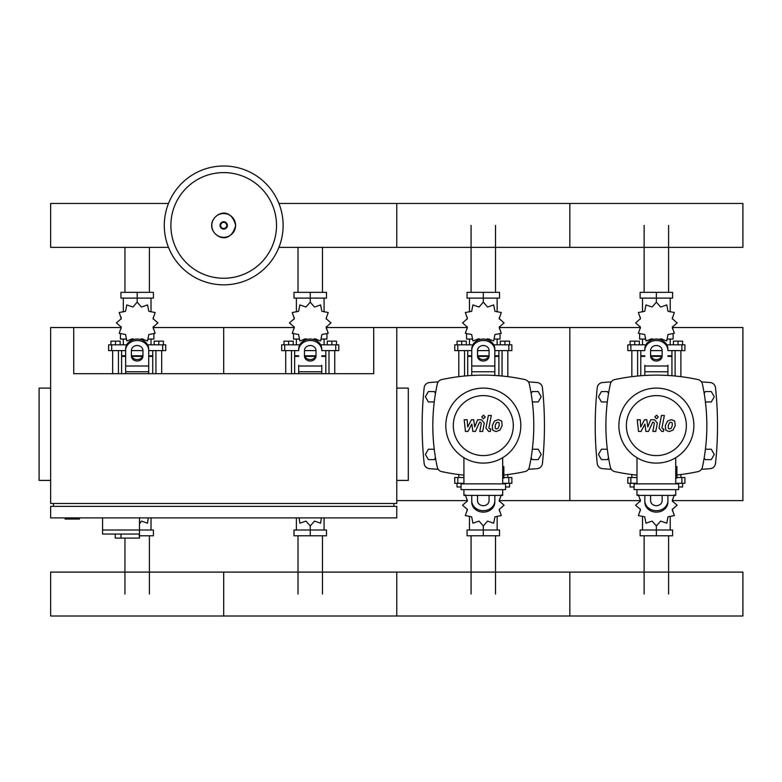 <?xml version="1.0" encoding="UTF-8"?>
<svg xmlns="http://www.w3.org/2000/svg" width="782" height="782" viewBox="0 0 782 782"><rect width="100%" height="100%" fill="white"/><g stroke="black" fill="none" stroke-linecap="round" stroke-linejoin="round"><path stroke-width="1.17" d="M65.062 517.899L65.062 519.053L79.481 519.053L79.481 517.899M326.387 327.531L373.698 327.531L373.698 373.679L73.713 373.679L73.713 327.531L50.634 327.531L50.634 503.481L396.767 503.481L396.767 327.531L467.147 327.531M50.634 388.097L39.1 388.097L39.1 480.402L50.634 480.402M396.767 388.097L408.302 388.097L408.302 480.402L396.767 480.402M50.634 517.899L396.767 517.899L396.767 506.365L50.634 506.365L50.634 517.899M53.518 506.365L53.518 503.481M393.884 506.365L393.884 503.481M373.698 327.531L396.767 327.531M102.559 517.899L102.559 530.01L153.409 530.01L153.409 535.787L139.479 535.787M139.479 517.899L139.479 538.094L139.147 534.057L102.559 534.057L102.559 530.01L139.479 530.01M121.014 534.057L121.014 538.094L139.147 538.094M102.559 534.057L115.247 534.057L115.247 538.094L121.014 538.094M644.133 292.341L644.133 225.421M668.6 292.341L668.6 225.421M471.067 292.341L471.067 225.421M495.534 292.341L495.534 225.421M298.01 292.341L298.01 247.366M322.467 292.341L322.467 247.366M124.944 292.341L124.944 247.366M149.401 292.341L149.401 247.366M668.6 535.787L668.6 594.046M644.133 535.787L644.133 594.046M495.534 535.787L495.534 594.046M471.067 535.787L471.067 594.046M322.467 535.787L322.467 594.046M298.01 535.787L298.01 594.046M149.401 535.787L149.401 594.046M124.944 538.094L124.944 594.046M705.413 401.948L711.288 401.948L714.279 396.757L711.288 391.567L705.286 391.567L704.191 393.454M532.346 401.948L538.221 401.948L541.212 396.757L538.221 391.567L532.219 391.567L531.134 393.454M608.543 393.454L607.448 391.567L601.446 391.567L598.455 396.757L601.446 401.948L607.321 401.948M435.476 393.454L434.381 391.567L428.38 391.567L425.388 396.757L428.38 401.948L434.254 401.948M704.191 457.744L705.286 459.63L711.288 459.63L714.279 454.44L711.288 449.249L705.413 449.249M531.134 457.744L532.219 459.63L538.221 459.63L541.212 454.44L538.221 449.249L532.346 449.249M607.321 449.249L601.446 449.249L598.455 454.44L601.446 459.63L607.448 459.63L608.543 457.744M434.254 449.249L428.38 449.249L425.388 454.44L428.38 459.63L434.381 459.63L435.476 457.744M283.123 225.421A59.422 59.422 0 0 1 223.701 284.844A59.422 59.422 0 0 1 164.288 225.421A59.422 59.422 0 0 1 223.701 165.999A59.422 59.422 0 0 1 283.123 225.421A59.422 59.422 0 0 0 223.701 165.999A59.422 59.422 0 0 0 164.288 225.421M223.701 172.597A52.824 52.824 0 0 1 276.525 225.421A52.824 52.824 0 0 1 223.701 278.245A52.824 52.824 0 0 1 170.877 225.421A52.824 52.824 0 0 1 223.701 172.597M278.92 247.366L742.9 247.366L742.9 203.467L569.834 203.467L569.834 247.366L569.834 203.467L396.767 203.467L396.767 247.366L396.767 203.467L278.92 203.467M168.492 203.467L50.634 203.467L50.634 247.366L168.492 247.366M675.12 376.015L675.12 350.6M680.887 376.66L680.887 350.6M673.39 344.833L673.39 341.148L678.004 341.148L678.004 344.833M678.004 341.148L682.618 341.148L682.618 344.833M631.846 376.66L631.846 350.6M637.623 376.015L637.623 350.6M630.116 344.833L630.116 341.148L634.73 341.148L634.73 344.833M634.73 341.148L639.353 341.148L639.353 344.833M659.627 339.476L660.624 338.792L666.753 340.903L667.994 334.54L674.348 333.298L672.246 327.169L677.134 322.917L672.246 318.655L674.348 312.526L667.994 311.285L666.753 304.931L660.624 307.033L656.372 302.145L652.11 307.033L645.981 304.931L644.739 311.285L638.386 312.526L640.487 318.655L635.6 322.917L640.487 327.169L638.386 333.298L644.739 334.54L645.981 340.903L652.11 338.792L653.107 339.476M673.097 334.197L673.097 339.065L667.789 339.065M662.315 339.065L660.116 339.065M656.372 302.145L656.372 298.108L640.126 298.108L640.126 292.341L672.608 292.341L672.608 298.108L656.372 298.108L656.372 292.341M642.521 339.065L642.521 344.833M670.213 339.065L670.213 344.833M670.213 311.881L670.213 298.108M642.521 311.881L642.521 298.108M640.292 317.14L640.214 319.164M652.618 339.065L650.428 339.065M644.945 339.065L639.637 339.065L639.637 334.197M661.748 356.377L650.986 356.377M644.827 356.377L640.79 356.377L640.79 375.741M661.963 355.8L650.771 355.8M644.827 355.8L640.79 355.8L641.367 356.377M667.906 350.6L684.924 350.6L684.924 344.833L666.821 344.833M650.595 350.6L662.139 350.6M645.912 344.833L627.809 344.833L627.809 350.6L644.827 350.6M671.943 350.6L671.943 355.8L667.906 355.8M671.943 375.741L671.943 356.377L667.906 356.377M502.054 376.015L502.054 350.6M507.821 376.66L507.821 350.6M500.324 344.833L500.324 341.148L504.937 341.148L504.937 344.833M504.937 341.148L509.551 341.148L509.551 344.833M458.78 376.66L458.78 350.6M464.557 376.015L464.557 350.6M457.05 344.833L457.05 341.148L461.673 341.148L461.673 344.833M461.673 341.148L466.287 341.148L466.287 344.833M486.56 339.476L487.557 338.792L493.686 340.903L494.928 334.54L501.291 333.298L499.18 327.169L504.067 322.917L499.18 318.655L501.291 312.526L494.928 311.285L493.686 304.931L487.557 307.033L483.305 302.145L479.043 307.033L472.915 304.931L471.673 311.285L465.319 312.526L467.421 318.655L462.533 322.917L467.421 327.169L465.319 333.298L471.673 334.54L472.915 340.903L479.043 338.792L480.04 339.476M500.03 334.197L500.03 339.065L494.723 339.065M489.249 339.065L487.049 339.065M483.305 302.145L483.305 298.108L467.069 298.108L467.069 292.341L499.542 292.341L499.542 298.108L483.305 298.108L483.305 292.341M469.454 339.065L469.454 344.833M497.147 339.065L497.147 344.833M497.147 311.881L497.147 298.108M469.454 311.881L469.454 298.108M467.225 317.14L467.147 319.164M479.552 339.065L477.362 339.065M471.878 339.065L466.571 339.065L466.571 334.197M488.682 356.377L477.919 356.377M471.761 356.377L467.724 356.377L467.724 375.741M488.897 355.8L477.704 355.8M471.761 355.8L467.724 355.8L468.301 356.377M494.84 350.6L511.858 350.6L511.858 344.833L493.755 344.833M477.528 350.6L489.073 350.6M472.846 344.833L454.743 344.833L454.743 350.6L471.761 350.6M498.877 350.6L498.877 355.8L494.84 355.8M498.877 375.741L498.877 356.377L494.84 356.377M328.987 373.679L328.987 350.6M334.755 373.679L334.755 350.6M327.257 344.833L327.257 341.148L331.871 341.148L331.871 344.833M331.871 341.148L336.485 341.148L336.485 344.833M285.723 373.679L285.723 350.6M291.49 373.679L291.49 350.6M283.983 344.833L283.983 341.148L288.607 341.148L288.607 344.833M288.607 341.148L293.221 341.148L293.221 344.833M313.494 339.476L314.491 338.792L320.62 340.903L321.861 334.54L328.225 333.298L326.114 327.169L331.001 322.917L326.114 318.655L328.225 312.526L321.861 311.285L320.62 304.931L314.491 307.033L310.239 302.145L305.977 307.033L299.848 304.931L298.607 311.285L292.253 312.526L294.355 318.655L289.467 322.917L294.355 327.169L292.253 333.298L298.607 334.54L299.848 340.903L305.977 338.792L306.974 339.476M326.964 334.197L326.964 339.065L321.666 339.065M316.182 339.065L313.993 339.065M310.239 302.145L310.239 298.108L294.003 298.108L294.003 292.341L326.475 292.341L326.475 298.108L310.239 298.108L310.239 292.341M296.388 339.065L296.388 344.833M324.08 339.065L324.08 344.833M324.08 311.881L324.08 298.108M296.388 311.881L296.388 298.108M294.159 317.14L294.081 319.164M306.485 339.065L304.296 339.065M298.812 339.065L293.504 339.065L293.504 334.197M315.615 356.377L304.853 356.377M298.695 356.377L294.658 356.377L294.658 373.679M315.83 355.8L304.648 355.8M298.695 355.8L294.658 355.8L295.234 356.377M321.773 350.6L338.792 350.6L338.792 344.833L320.688 344.833M304.472 350.6L316.006 350.6M299.78 344.833L281.676 344.833L281.676 350.6L298.695 350.6M325.811 350.6L325.811 355.8L321.773 355.8M325.811 373.679L325.811 356.377L321.773 356.377M155.921 373.679L155.921 350.6M161.688 373.679L161.688 350.6M154.191 344.833L154.191 341.148L158.805 341.148L158.805 344.833M158.805 341.148L163.418 341.148L163.418 344.833M112.657 373.679L112.657 350.6M118.424 373.679L118.424 350.6M110.927 344.833L110.927 341.148L115.541 341.148L115.541 344.833M115.541 341.148L120.154 341.148L120.154 344.833M140.428 339.476L141.425 338.792L147.554 340.903L148.795 334.54L155.159 333.298L153.047 327.169L157.935 322.917L153.047 318.655L155.159 312.526L148.795 311.285L147.554 304.931L141.425 307.033L137.173 302.145L132.911 307.033L126.782 304.931L125.54 311.285L119.187 312.526L121.288 318.655L116.401 322.917L121.288 327.169L119.187 333.298L125.54 334.54L126.782 340.903L132.911 338.792L133.908 339.476M153.898 334.197L153.898 339.065L148.6 339.065M143.116 339.065L140.926 339.065M137.173 302.145L137.173 298.108L120.936 298.108L120.936 292.341L153.409 292.341L153.409 298.108L137.173 298.108L137.173 292.341M123.321 339.065L123.321 344.833M151.014 339.065L151.014 344.833M151.014 311.881L151.014 298.108M123.321 311.881L123.321 298.108M121.093 317.14L121.014 319.164M133.419 339.065L131.229 339.065M125.746 339.065L120.438 339.065L120.438 334.197M142.549 356.377L131.787 356.377M125.628 356.377L121.591 356.377L121.591 373.679M142.764 355.8L131.581 355.8M125.628 355.8L121.591 355.8L122.168 356.377M148.707 350.6L165.725 350.6L165.725 344.833L147.632 344.833M131.405 350.6L142.94 350.6M126.713 344.833L108.61 344.833L108.61 350.6L125.628 350.6M152.744 350.6L152.744 355.8L148.707 355.8M152.744 373.679L152.744 356.377L148.707 356.377M636.988 483.286L627.809 483.286L627.809 477.519L636.988 477.519M676.909 477.519L684.924 477.519L684.924 483.286L675.746 483.286M631.846 474.537L631.846 477.519M634.73 483.863L634.73 483.286M634.104 486.981L630.116 486.981L630.116 483.286M680.887 474.537L680.887 477.519M678.004 483.863L678.004 483.286M682.618 483.286L682.618 486.981L678.639 486.981M638.386 494.82L640.487 500.949L635.6 505.211L640.487 509.463L638.386 515.592L644.739 516.834L645.981 523.197L652.11 521.086L656.372 525.973L660.624 521.086L666.753 523.197L667.994 516.834L674.348 515.592L672.246 509.463L677.134 505.211L672.246 500.949L674.348 494.82M656.372 525.973L656.372 530.01L672.608 530.01L672.608 535.787L640.126 535.787L640.126 530.01L656.372 530.01L656.372 535.787M642.521 516.237L642.521 530.01M670.213 516.237L670.213 530.01M672.442 510.978L672.52 508.965M463.922 483.286L454.743 483.286L454.743 477.519L463.922 477.519M503.843 477.519L511.858 477.519L511.858 483.286L502.689 483.286M458.78 474.537L458.78 477.519M461.673 483.863L461.673 483.286M461.038 486.981L457.05 486.981L457.05 483.286M507.821 474.537L507.821 477.519M504.937 483.863L504.937 483.286M509.551 483.286L509.551 486.981L505.573 486.981M465.319 494.82L467.421 500.949L462.533 505.211L467.421 509.463L465.319 515.592L471.673 516.834L472.915 523.197L479.043 521.086L483.305 525.973L487.557 521.086L493.686 523.197L494.928 516.834L501.291 515.592L499.18 509.463L504.067 505.211L499.18 500.949L501.291 494.82M483.305 525.973L483.305 530.01L499.542 530.01L499.542 535.787L467.069 535.787L467.069 530.01L483.305 530.01L483.305 535.787M469.454 516.237L469.454 530.01M497.147 516.237L497.147 530.01M499.375 510.978L499.454 508.965M299.125 517.899L299.848 523.197L305.977 521.086L310.239 525.973L314.491 521.086L320.62 523.197L321.343 517.899M310.239 525.973L310.239 530.01L326.475 530.01L326.475 535.787L294.003 535.787L294.003 530.01L310.239 530.01L310.239 535.787M296.388 517.899L296.388 530.01M324.08 517.899L324.08 530.01M139.479 523.979L141.425 521.086L147.554 523.197L148.277 517.899M151.014 517.899L151.014 530.01M742.9 594.046L742.9 616.001L569.834 616.001L569.834 572.101L569.834 616.001L396.767 616.001L396.767 572.101L396.767 616.001L223.701 616.001L223.701 572.101L223.701 616.001L50.634 616.001L50.634 572.101L742.9 572.101L742.9 594.046M672.178 422.759L670.907 422.251L669.46 422.759L668.239 425.584L668.366 428.438L669.607 428.947L671.073 428.438L672.305 425.584L672.178 422.759M667.535 421.058L665.326 425.584L665.765 430.139L669.099 431.576L673.009 430.139L675.218 425.584L674.768 421.058L671.415 419.621L667.535 421.058M661.455 415.477L659.001 428.096L661.758 431.439L663.419 431.439L663.898 428.976L662.774 428.976L661.953 427.92L664.368 415.477L661.455 415.477M656.567 418.761L658.336 416.992L656.567 415.222L654.798 416.992L656.567 418.761M641.035 431.439L644.906 424.108L645.922 431.439L648.473 431.439L652.667 422.221L653.566 422.221L654.397 423.267L652.833 431.449L655.746 431.449L657.349 423.082L654.573 419.748L650.712 419.758L647.799 426.982L646.802 419.758L644.524 419.758L640.741 426.982L640.263 419.758L637.262 419.758L638.493 431.439L641.035 431.439M499.112 422.759L497.841 422.251L496.404 422.759L495.182 425.584L495.299 428.438L496.541 428.947L498.007 428.438L499.239 425.584L499.112 422.759M494.468 421.058L492.269 425.584L492.699 430.139L496.032 431.576L499.942 430.139L502.152 425.584L501.702 421.058L498.349 419.621L494.468 421.058M488.388 415.477L485.935 428.096L488.691 431.439L490.353 431.439L490.832 428.976L489.718 428.976L488.887 427.92L491.301 415.477L488.388 415.477M483.501 418.761L485.27 416.992L483.501 415.222L481.732 416.992L483.501 418.761M467.968 431.439L471.839 424.108L472.856 431.439L475.407 431.439L479.601 422.221L480.5 422.221L481.331 423.267L479.767 431.449L482.68 431.449L484.283 423.082L481.507 419.748L477.646 419.758L474.733 426.982L473.736 419.758L471.458 419.758L467.675 426.982L467.196 419.758L464.195 419.758L465.427 431.439L467.968 431.439M693.869 425.603A37.497 37.497 0 0 1 656.372 463.1A37.497 37.497 0 0 1 618.865 425.603A37.497 37.497 0 0 1 656.372 388.097A37.497 37.497 0 0 1 693.869 425.603M686.361 425.603A29.999 29.999 0 0 1 656.372 455.593A29.999 29.999 0 0 1 626.372 425.603A29.999 29.999 0 0 1 656.372 395.604A29.999 29.999 0 0 1 686.361 425.603M675.746 466.561L676.909 466.561L676.909 478.095L675.746 478.095M634.104 483.863L634.104 489.63L678.639 489.63L678.639 483.863L634.104 483.863M636.988 489.63L636.988 495.397L675.746 495.397L675.746 489.63M675.746 483.863L675.746 457.695M636.988 457.695L636.988 483.863M520.802 425.603A37.497 37.497 0 0 1 483.305 463.1A37.497 37.497 0 0 1 445.808 425.603A37.497 37.497 0 0 1 483.305 388.097A37.497 37.497 0 0 1 520.802 425.603M513.295 425.603A29.999 29.999 0 0 1 483.305 455.593A29.999 29.999 0 0 1 453.306 425.603A29.999 29.999 0 0 1 483.305 395.604A29.999 29.999 0 0 1 513.295 425.603M502.689 466.561L503.843 466.561L503.843 478.095L502.689 478.095M461.038 483.863L461.038 489.63L505.573 489.63L505.573 483.863L461.038 483.863M463.922 489.63L463.922 495.397L502.689 495.397L502.689 489.63M502.689 483.863L502.689 457.695M463.922 457.695L463.922 483.863M636.988 475.114A196.321 196.321 0 0 1 614.76 471.614A5.767 5.767 0 0 1 610.351 467.206A196.321 196.321 0 0 1 610.351 383.991A5.767 5.767 0 0 1 614.76 379.583A196.321 196.321 0 0 1 697.974 379.583A5.767 5.767 0 0 1 702.383 383.991A196.321 196.321 0 0 1 702.383 467.206A5.767 5.767 0 0 1 697.974 471.614A196.321 196.321 0 0 1 676.909 474.997M667.906 365.233L667.906 375.458M644.827 375.458L644.827 365.233M650.595 350.502L650.595 356.015A5.767 4.995 180 0 0 656.372 361.01A5.767 4.995 180 0 0 662.139 356.015L662.139 350.502A5.767 4.995 180 0 0 656.372 345.507A5.767 4.995 180 0 0 650.595 350.502M662.139 354.569A5.767 4.995 0 0 1 656.372 359.564A5.767 4.995 0 0 1 650.595 354.569M667.906 350.502A11.535 9.99 180 0 0 656.372 340.512A11.535 9.99 180 0 0 644.827 350.502M644.827 349.055A11.535 9.99 -0 0 1 656.372 339.065A11.535 9.99 -0 0 1 667.906 349.055M644.827 500.695L644.827 502.142A11.535 9.99 0 0 0 656.372 512.132A11.535 9.99 0 0 0 667.906 502.142L667.906 500.695A11.535 9.99 180 0 1 656.372 510.685A11.535 9.99 180 0 1 644.827 500.695L644.827 495.397M662.139 495.397L662.139 500.695A5.767 4.995 180 0 1 656.372 505.69A5.767 4.995 180 0 1 650.595 500.695L650.595 495.397M662.139 496.629A5.767 4.995 0 0 0 661.963 495.397M650.771 495.397A5.767 4.995 0 0 0 650.595 496.629M667.906 500.695L667.906 495.397M463.922 475.114A196.321 196.321 0 0 1 441.703 471.614A5.767 5.767 0 0 1 437.285 467.206A196.321 196.321 0 0 1 437.285 383.991A5.767 5.767 0 0 1 441.703 379.583A196.321 196.321 0 0 1 524.908 379.583A5.767 5.767 0 0 1 529.316 383.991A196.321 196.321 0 0 1 529.316 467.206A5.767 5.767 0 0 1 524.908 471.614A196.321 196.321 0 0 1 503.843 474.997M529.316 467.206A5.767 5.767 0 0 1 524.908 471.614M471.761 375.458L471.761 349.055A11.535 9.99 -0 0 1 483.305 339.065A11.535 9.99 -0 0 1 494.84 349.055L494.84 375.458M477.528 350.502L477.528 356.015A5.767 4.995 180 0 0 483.305 361.01A5.767 4.995 180 0 0 489.073 356.015L489.073 350.502A5.767 4.995 180 0 0 483.305 345.507A5.767 4.995 180 0 0 477.528 350.502M489.073 354.569A5.767 4.995 0 0 1 483.305 359.564A5.767 4.995 0 0 1 477.528 354.569M471.761 349.055L471.761 365.233M494.84 350.502A11.535 9.99 180 0 0 483.305 340.512A11.535 9.99 180 0 0 471.761 350.502M471.761 500.695L471.761 502.142A11.535 9.99 0 0 0 483.305 512.132A11.535 9.99 0 0 0 494.84 502.142L494.84 500.695A11.535 9.99 180 0 1 483.305 510.685A11.535 9.99 180 0 1 471.761 500.695L471.761 495.397M489.073 495.397L489.073 500.695A5.767 4.995 180 0 1 483.305 505.69A5.767 4.995 180 0 1 477.528 500.695L477.528 495.397M489.073 496.629A5.767 4.995 0 0 0 488.897 495.397M477.704 495.397A5.767 4.995 0 0 0 477.528 496.629M494.84 500.695L494.84 495.397M321.773 365.233L321.773 373.679M298.695 373.679L298.695 365.233M304.472 350.502L304.472 356.015A5.767 4.995 180 0 0 310.239 361.01A5.767 4.995 180 0 0 316.006 356.015L316.006 350.502A5.767 4.995 180 0 0 310.239 345.507A5.767 4.995 180 0 0 304.472 350.502M316.006 354.569A5.767 4.995 0 0 1 310.239 359.564A5.767 4.995 0 0 1 304.472 354.569M321.773 350.502A11.535 9.99 180 0 0 310.239 340.512A11.535 9.99 180 0 0 298.695 350.502M298.695 349.055A11.535 9.99 -0 0 1 310.239 339.065A11.535 9.99 -0 0 1 321.773 349.055M125.628 373.679L125.628 349.055A11.535 9.99 -0 0 1 137.173 339.065A11.535 9.99 -0 0 1 148.707 349.055L148.707 373.679M131.405 350.502L131.405 356.015A5.767 4.995 180 0 0 137.173 361.01A5.767 4.995 180 0 0 142.94 356.015L142.94 350.502A5.767 4.995 180 0 0 137.173 345.507A5.767 4.995 180 0 0 131.405 350.502M142.94 354.569A5.767 4.995 0 0 1 137.173 359.564A5.767 4.995 0 0 1 131.405 354.569M125.628 349.055L125.628 365.233M148.707 350.502A11.535 9.99 180 0 0 137.173 340.512A11.535 9.99 180 0 0 125.628 350.502M611.28 381.88A649.627 649.627 0 0 0 602.492 382.554A5.767 5.767 0 0 0 597.233 387.686A356.934 356.934 0 0 0 597.233 463.511A5.767 5.767 0 0 0 602.492 468.643A649.627 649.627 0 0 0 611.28 469.317M701.454 469.317A649.627 649.627 0 0 0 710.242 468.643A5.767 5.767 0 0 0 715.501 463.511A356.934 356.934 0 0 0 715.501 387.686A5.767 5.767 0 0 0 710.242 382.554A649.627 649.627 0 0 0 701.454 381.88M438.213 381.88A649.627 649.627 0 0 0 429.426 382.554A5.767 5.767 0 0 0 424.167 387.686A356.934 356.934 0 0 0 424.167 463.511A5.767 5.767 0 0 0 429.426 468.643A649.627 649.627 0 0 0 438.213 469.317M528.388 469.317A649.627 649.627 0 0 0 537.175 468.643A5.767 5.767 0 0 0 542.434 463.511A356.934 356.934 0 0 0 542.434 387.686A5.767 5.767 0 0 0 537.175 382.554A649.627 649.627 0 0 0 528.388 381.88M672.52 500.597L742.9 500.597L742.9 327.531L672.52 327.531M499.454 327.531L569.834 327.531L569.834 500.597L569.834 327.531L640.214 327.531M499.454 500.597L640.214 500.597M396.767 500.597L467.147 500.597M153.321 327.531L223.701 327.531L223.701 373.679L223.701 327.531L294.081 327.531M73.713 327.531L121.014 327.531M235.597 225.421A11.896 11.896 0 0 1 223.701 237.308A11.896 11.896 0 0 1 211.814 225.421A11.896 11.896 0 0 1 223.701 213.525A11.896 11.896 0 0 1 235.597 225.421M227.376 225.421A3.675 3.675 0 0 1 223.701 229.087A3.675 3.675 0 0 1 220.035 225.421A3.675 3.675 0 0 1 223.701 221.746A3.675 3.675 0 0 1 227.376 225.421M226.76 225.421A3.05 3.05 0 0 1 223.701 228.471A3.05 3.05 0 0 1 220.651 225.421A3.05 3.05 0 0 1 223.701 222.362A3.05 3.05 0 0 1 226.76 225.421M681.875 350.6L681.875 344.833M630.859 350.6L630.859 344.833M508.808 350.6L508.808 344.833M457.793 350.6L457.793 344.833M335.742 350.6L335.742 344.833M284.726 350.6L284.726 344.833M162.676 350.6L162.676 344.833M111.66 350.6L111.66 344.833M681.875 477.519L681.875 483.286M630.859 477.519L630.859 483.286M508.808 477.519L508.808 483.286M457.793 477.519L457.793 483.286M667.906 371.773L644.827 371.773M667.906 366.005L644.827 366.005M494.84 371.773L471.761 371.773M494.84 366.005L471.761 366.005M321.773 371.773L298.695 371.773M321.773 366.005L298.695 366.005M148.707 371.773L125.628 371.773M148.707 366.005L125.628 366.005M211.707 225.421C211.14 235.675 229.781 247.122 235.695 225.421C229.781 203.721 211.14 215.167 211.707 225.421M672.52 317.14L672.52 319.164M672.52 326.661L672.52 328.86M640.214 326.661L640.214 328.86M640.79 350.6L640.79 355.8M671.367 356.377L671.943 355.8M499.454 317.14L499.454 319.164M499.454 326.661L499.454 328.86M467.147 326.661L467.147 328.86M467.724 350.6L467.724 355.8M498.3 356.377L498.877 355.8M326.387 317.14L326.387 319.164M326.387 326.661L326.387 328.86M294.081 326.661L294.081 328.86M294.658 350.6L294.658 355.8M325.234 356.377L325.811 355.8M153.321 317.14L153.321 319.164M153.321 326.661L153.321 328.86M121.014 326.661L121.014 328.86M121.591 350.6L121.591 355.8M152.167 356.377L152.744 355.8M640.214 510.978L640.214 508.965M640.214 501.458L640.214 499.268M672.52 501.458L672.52 499.268M467.147 510.978L467.147 508.965M467.147 501.458L467.147 499.268M499.454 501.458L499.454 499.268"/></g></svg>
